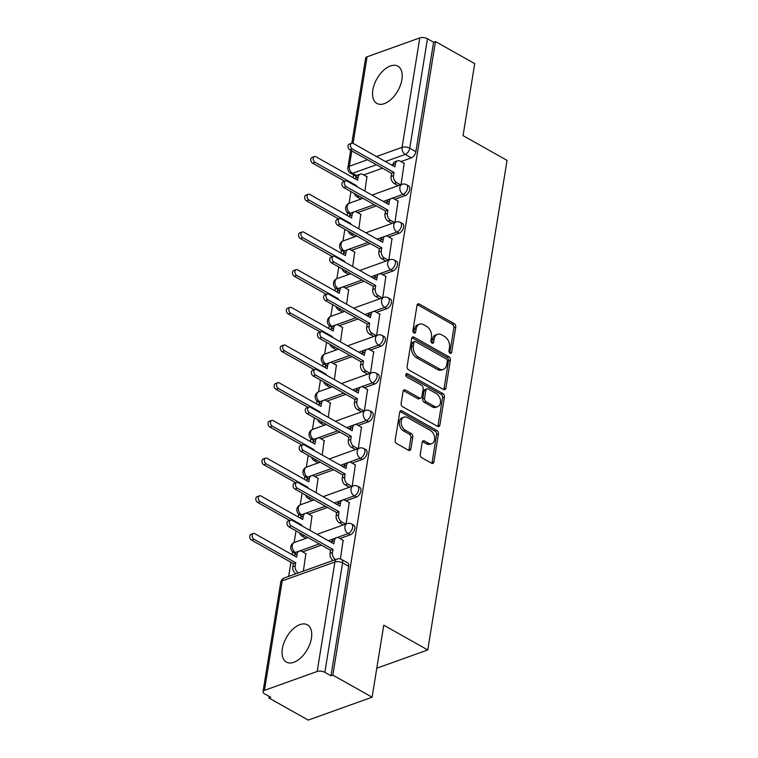 <?xml version="1.0" encoding="UTF-8"?>
<svg xmlns="http://www.w3.org/2000/svg" width="758" height="758" viewBox="0 0 758 758"><rect width="100%" height="100%" fill="white"/><g stroke="black" fill="none" stroke-linecap="round" stroke-linejoin="round"><path stroke-width="1.14" d="M450.044 353.219A1.886 1.308 70.3 0 0 450.953 353.332A1.886 1.308 70.3 0 0 451.673 352.318L455.757 327.115A2.691 1.867 70.3 0 0 454.203 323.657L419.335 304.053A2.691 1.867 70.3 0 0 418.046 303.892A2.691 1.867 70.3 0 0 417.014 305.332L412.939 330.535A1.886 1.308 70.3 0 0 414.02 332.961A1.886 1.308 70.3 0 0 414.929 333.075A1.886 1.308 70.3 0 0 415.649 332.061L416.18 328.801A8.613 5.96 70.3 0 1 419.468 324.178A8.613 5.96 70.3 0 1 423.599 324.699L426.508 326.328A8.613 5.96 70.3 0 1 431.473 337.405L430.951 340.664A1.886 1.308 70.3 0 0 432.032 343.09A1.886 1.308 70.3 0 0 432.941 343.203A1.886 1.308 70.3 0 0 433.661 342.19L434.192 338.93A8.613 5.96 70.3 0 1 437.48 334.306A8.613 5.96 70.3 0 1 441.611 334.828L444.52 336.457A8.613 5.96 70.3 0 1 449.485 347.534L448.963 350.793A1.886 1.308 70.3 0 0 450.044 353.219M449.797 353.048A1.886 1.308 70.3 0 0 449.807 352.991L453.89 327.788A2.691 1.867 70.3 0 0 452.337 324.329L417.478 304.725A2.691 1.867 70.3 0 0 417.251 304.612M413.773 332.79A1.886 1.308 70.3 0 0 413.783 332.734L414.313 329.465L416.18 328.801M431.785 342.919A1.886 1.308 70.3 0 0 431.795 342.862L432.325 339.593L434.192 338.93M311.424 638.245A21.385 12.062 -60.6 0 0 307.378 624.819A21.385 12.062 -60.6 0 0 292.645 629.367A21.385 12.062 -60.6 0 0 282.364 648.668A21.385 12.062 -60.6 0 0 286.41 662.094A21.385 12.062 -60.6 0 0 301.134 657.537A21.385 12.062 -60.6 0 0 311.424 638.245M401.901 79.59A21.385 12.062 -60.6 0 0 397.855 66.164A21.385 12.062 -60.6 0 0 383.131 70.721A21.385 12.062 -60.6 0 0 372.851 90.013A21.385 12.062 -60.6 0 0 376.897 103.439A21.385 12.062 -60.6 0 0 391.621 98.881A21.385 12.062 -60.6 0 0 401.901 79.59M420.264 454.279A2.691 1.867 70.3 0 0 421.818 457.737L431.596 463.242A2.691 1.867 70.3 0 0 432.884 463.403A2.691 1.867 70.3 0 0 433.917 461.954L438.446 433.964A2.691 1.867 70.3 0 0 436.892 430.506L402.034 410.902A2.691 1.867 70.3 0 0 400.745 410.741A2.691 1.867 70.3 0 0 399.712 412.181L395.183 440.171A2.691 1.867 70.3 0 0 396.728 443.629L408.543 450.28A2.691 1.867 70.3 0 0 409.841 450.441A2.691 1.867 70.3 0 0 410.864 448.992L412.807 437.015A2.691 1.867 70.3 0 0 411.253 433.557L405.397 430.26A7.201 4.984 70.3 0 1 401.19 423.267A7.201 4.984 70.3 0 1 403.995 417.137A7.201 4.984 70.3 0 1 407.453 417.573L430.402 430.478A7.201 4.984 70.3 0 1 434.599 437.48A7.201 4.984 70.3 0 1 431.804 443.601A7.201 4.984 70.3 0 1 428.346 443.165L424.518 441.014A2.691 1.867 70.3 0 0 423.229 440.853A2.691 1.867 70.3 0 0 422.197 442.302L420.264 454.279M435.452 41.557L474.716 63.634L463.053 135.644L507.055 160.383L427.758 649.938L383.756 625.189L372.102 697.199L332.838 675.113L435.452 41.557L433.585 42.221L427.465 38.781L409.737 148.246A5.486 3.089 119.4 0 1 405.236 154.414L385.396 161.52M443.544 389.479A2.691 1.867 70.3 0 0 444.832 389.64A2.691 1.867 70.3 0 0 445.865 388.191L450.394 360.202A2.691 1.867 70.3 0 0 448.84 356.743L413.982 337.139A2.691 1.867 70.3 0 0 412.684 336.978A2.691 1.867 70.3 0 0 411.66 338.419L407.122 366.408A2.691 1.867 70.3 0 0 408.676 369.876L443.544 389.479M444.425 397.088L439.886 425.077A2.691 1.867 70.3 0 1 438.863 426.517A2.691 1.867 70.3 0 1 437.565 426.356L402.706 406.752A2.691 1.867 70.3 0 1 401.153 403.294L403.095 391.317A2.691 1.867 70.3 0 1 404.118 389.868A2.691 1.867 70.3 0 1 405.416 390.029L419.553 397.978A2.691 1.867 70.3 0 0 420.842 398.139A2.691 1.867 70.3 0 0 421.874 396.699L423.163 388.75A2.691 1.867 70.3 0 0 421.609 385.291L406.885 377.02A1.886 1.308 70.3 0 1 405.786 375.182A1.886 1.308 70.3 0 1 406.525 373.58A1.886 1.308 70.3 0 1 407.425 373.694L442.871 393.629A2.691 1.867 70.3 0 1 444.425 397.088L442.558 397.751L438.029 425.74L439.886 425.077M372.102 697.199L308.212 720.1L268.948 698.023L269.204 696.45M353.664 174.965L353.219 177.723M350.973 191.584L349.068 203.315M347.571 212.553L347.107 215.424M344.862 229.276L342.967 241.006M341.47 250.244L341.005 253.115M338.76 266.968L336.865 278.707M335.368 287.936L334.903 290.807M332.658 304.669L330.753 316.399M329.256 325.637L328.792 328.508M326.546 342.36L324.651 354.09M323.154 363.328L322.69 366.199M320.445 380.052L318.54 391.791M317.052 401.02L316.588 403.891M314.343 417.753L312.438 429.483M310.941 438.721L310.477 441.592M308.231 455.444L306.336 467.174M304.839 476.412L304.375 479.283M302.129 493.136L300.225 504.866M298.737 514.104L298.264 516.975M296.027 530.837L294.123 542.567M292.626 551.805L292.162 554.676M290.93 562.275L288.646 576.393M332.838 675.113L330.971 675.785L324.85 672.346A5.486 2.473 -170.8 0 0 317.185 671.465L264.466 690.358A5.486 2.473 -170.8 0 0 263.007 691.703A5.486 2.473 -170.8 0 0 264.694 693.911L270.805 697.351L268.948 698.023M433.585 42.221L415.858 151.685A5.486 3.089 119.4 0 1 411.348 157.853L400.963 161.577M393.042 164.41L391.516 164.96M382.506 168.191L363.717 174.927M351.845 143.167L365.621 58.139A5.486 2.473 9.2 0 1 367.09 56.793L419.799 37.9A5.486 2.473 9.2 0 1 427.465 38.781M394.937 222.369L398.073 201.078M358.799 228.821L360.817 214.429M388.826 260.07L391.971 238.77M352.697 266.513L354.716 252.12M382.724 297.761L385.86 276.462M346.586 304.204L348.614 289.821M376.622 335.453L379.758 314.163M340.484 341.905L342.502 327.513M370.51 373.154L373.656 351.854M334.382 379.597L336.4 365.204M364.409 410.845L367.545 389.546M328.271 417.288L330.299 402.905M358.307 448.537L361.443 427.247M322.169 454.99L324.187 440.597M352.195 486.238L355.341 464.938M316.067 492.681L318.085 478.289M346.093 523.93L349.23 502.63M309.956 530.373L311.983 515.99M340.418 558.968L343.128 540.331M303.361 571.125L305.872 553.681M350.3 534.797L348.13 533.575A5.486 3.089 119.4 0 0 352.262 528.838A5.486 3.089 119.4 0 0 351.598 523.967L353.768 525.19A5.486 3.089 -60.6 0 1 354.431 530.06A5.486 3.089 -60.6 0 1 350.3 534.797L339.916 538.521M331.985 541.364L330.469 541.904M321.458 545.135L302.66 551.871M356.402 497.106L354.232 495.884A5.486 3.089 119.4 0 0 358.363 491.146A5.486 3.089 119.4 0 0 357.7 486.266L359.87 487.489A5.486 3.089 -60.6 0 1 360.533 492.368A5.486 3.089 -60.6 0 1 356.402 497.106L346.018 500.83M338.096 503.663L336.571 504.212M327.56 507.443L308.762 514.18M362.504 459.405L360.334 458.192A5.486 3.089 119.4 0 0 364.465 453.445A5.486 3.089 119.4 0 0 363.812 448.575L365.981 449.797A5.486 3.089 -60.6 0 1 366.635 454.667A5.486 3.089 -60.6 0 1 362.504 459.405L352.119 463.129M344.198 465.971L342.673 466.521M333.672 469.742L314.873 476.488M368.615 421.713L366.446 420.491A5.486 3.089 119.4 0 0 370.577 415.754A5.486 3.089 119.4 0 0 369.913 410.883L372.083 412.106A5.486 3.089 -60.6 0 1 372.746 416.976A5.486 3.089 -60.6 0 1 368.615 421.713L358.231 425.437M350.3 428.279L348.784 428.82M339.774 432.051L320.975 438.787M374.717 384.022L372.548 382.799A5.486 3.089 119.4 0 0 376.679 378.062A5.486 3.089 119.4 0 0 376.015 373.182L378.185 374.405A5.486 3.089 -60.6 0 1 378.848 379.284A5.486 3.089 -60.6 0 1 374.717 384.022L364.333 387.745M356.412 390.578L354.886 391.128M345.875 394.359L327.077 401.096M380.819 346.321L378.649 345.108A5.486 3.089 119.4 0 0 382.781 340.361A5.486 3.089 119.4 0 0 382.127 335.491L384.297 336.713A5.486 3.089 -60.6 0 1 384.95 341.583A5.486 3.089 -60.6 0 1 380.819 346.321L370.435 350.044M362.514 352.887L360.988 353.436M351.987 356.658L333.188 363.404M386.931 308.629L384.761 307.407A5.486 3.089 119.4 0 0 388.892 302.669A5.486 3.089 119.4 0 0 388.229 297.799L390.398 299.022A5.486 3.089 -60.6 0 1 391.062 303.892A5.486 3.089 -60.6 0 1 386.931 308.629L376.546 312.353M368.625 315.195L367.099 315.735M358.089 318.966L339.29 325.703M393.032 270.938L390.863 269.715A5.486 3.089 119.4 0 0 394.994 264.978A5.486 3.089 119.4 0 0 394.331 260.098L396.5 261.321A5.486 3.089 -60.6 0 1 397.164 266.2A5.486 3.089 -60.6 0 1 393.032 270.938L382.648 274.661M374.727 277.494L373.201 278.044M364.191 281.275L345.392 288.012M399.134 233.237L396.965 232.024A5.486 3.089 119.4 0 0 401.096 227.277A5.486 3.089 119.4 0 0 400.442 222.407L402.612 223.629A5.486 3.089 -60.6 0 1 403.265 228.499A5.486 3.089 -60.6 0 1 399.134 233.237L388.75 236.96M380.829 239.803L379.303 240.352M370.302 243.583L351.504 250.32M405.246 195.545L403.076 194.323A5.486 3.089 119.4 0 0 407.207 189.585A5.486 3.089 119.4 0 0 406.544 184.715L408.714 185.937A5.486 3.089 -60.6 0 1 409.377 190.808A5.486 3.089 -60.6 0 1 405.246 195.545L394.861 199.269M386.94 202.111L385.415 202.651M376.404 205.882L357.605 212.619M427.758 649.938L376.792 668.205M401.039 184.677L404.175 163.377M364.901 191.12L366.929 176.737M330.971 675.785L348.699 566.321A5.486 3.089 -60.6 0 0 347.666 562.881L341.545 559.442A5.486 3.089 119.4 0 1 342.588 562.881L324.85 672.346M437.48 334.306L435.613 334.979A8.613 5.96 70.3 0 0 432.325 339.593M419.468 324.178L417.601 324.85A8.613 5.96 70.3 0 0 414.313 329.465M443.762 389.584A2.691 1.867 70.3 0 0 443.999 388.863L448.528 360.874A2.691 1.867 70.3 0 0 446.983 357.416L412.115 337.812A2.691 1.867 70.3 0 0 411.897 337.698M447.258 361.291A1.886 1.308 70.3 0 0 446.178 358.866L415.574 341.659A1.886 1.308 70.3 0 0 414.664 341.545A1.886 1.308 70.3 0 0 413.944 342.559L413.394 345.999A8.613 5.96 70.3 0 0 418.359 357.075L439.28 368.833A8.613 5.96 70.3 0 0 443.411 369.345A8.613 5.96 70.3 0 0 446.699 364.731L447.258 361.291M414.664 341.545L412.807 342.218A1.886 1.308 70.3 0 0 412.087 343.222L413.944 342.559M443.411 369.345L441.544 370.018A8.613 5.96 70.3 0 1 437.413 369.497L416.493 357.738A8.613 5.96 70.3 0 1 411.528 346.662L412.087 343.222M437.792 426.46A2.691 1.867 70.3 0 0 438.029 425.74M420.842 398.139L418.984 398.812A2.691 1.867 70.3 0 1 417.686 398.651L403.55 390.702A2.691 1.867 70.3 0 0 403.332 390.588M405.814 374.509L441.004 394.293L442.871 393.629M434.22 406.231A7.201 4.984 70.3 0 0 437.679 406.667A7.201 4.984 70.3 0 0 440.483 400.537A7.201 4.984 70.3 0 0 436.276 393.544L428.194 388.996A2.691 1.867 70.3 0 0 426.896 388.835A2.691 1.867 70.3 0 0 425.873 390.275L424.584 398.225A2.691 1.867 70.3 0 0 426.138 401.683L434.22 406.231L432.363 406.904A7.201 4.984 70.3 0 0 435.822 407.33L437.679 406.667M426.896 388.835L425.039 389.498A2.691 1.867 70.3 0 0 424.006 390.948L425.873 390.275M432.363 406.904L424.272 402.356A2.691 1.867 70.3 0 1 422.718 398.888L424.006 390.948M442.558 397.751A2.691 1.867 70.3 0 0 441.004 394.293M431.804 443.601L429.938 444.264A7.201 4.984 70.3 0 1 426.479 443.837L422.661 441.687A2.691 1.867 70.3 0 0 422.433 441.573M403.995 417.137L402.128 417.81A7.201 4.984 70.3 0 0 399.333 423.93A7.201 4.984 70.3 0 0 403.531 430.932L405.397 430.26M408.77 450.385A2.691 1.867 70.3 0 0 409.007 449.665L410.94 437.688A2.691 1.867 70.3 0 0 409.396 434.22L403.531 430.932M431.814 463.346A2.691 1.867 70.3 0 0 432.051 462.626L436.589 434.637A2.691 1.867 70.3 0 0 435.035 431.179L400.167 411.575A2.691 1.867 70.3 0 0 399.949 411.461M355.938 186.08L356.772 185.786L356.658 186.487M367.213 176.898L362.902 174.473A5.486 3.799 70.3 0 0 360.268 174.151A5.486 3.799 70.3 0 0 358.174 177.088L357.672 180.233L315.934 156.764A3.155 2.179 70.3 0 0 314.418 156.574A3.155 2.179 70.3 0 0 313.196 159.256A3.155 2.179 70.3 0 0 315.034 162.316L356.772 185.786M360.931 199.06L356.999 196.843A5.486 3.799 -109.7 0 1 354.261 193.432M344.691 181.228L312.618 163.188A3.155 2.179 -109.7 0 1 310.771 160.118A3.155 2.179 -109.7 0 1 312.002 157.437L314.418 156.574M355.578 179.049L355.758 177.959A5.486 3.799 -109.7 0 1 357.852 175.013L360.268 174.151M404.459 163.538L400.158 161.122A5.486 3.799 70.3 0 0 397.524 160.791A5.486 3.799 70.3 0 0 395.43 163.737L394.918 166.874L353.19 143.404A3.155 2.179 70.3 0 0 351.674 143.215A3.155 2.179 70.3 0 0 350.452 145.896A3.155 2.179 70.3 0 0 352.29 148.966L394.018 172.436L393.516 175.572A5.486 3.799 70.3 0 0 396.671 182.621L394.255 183.493A5.486 3.799 -109.7 0 1 391.09 176.443L391.602 173.298L349.864 149.828A3.155 2.179 -109.7 0 1 348.026 146.768A3.155 2.179 -109.7 0 1 349.258 144.086L351.674 143.215M392.834 165.699L393.004 164.6A5.486 3.799 -109.7 0 1 395.108 161.662L397.524 160.791M398.177 185.701L394.255 183.493M400.603 184.838L396.671 182.621M394.018 172.436L391.602 173.298M349.836 223.781L350.66 223.477L350.547 224.178M361.102 214.59L356.8 212.174A5.486 3.799 70.3 0 0 354.166 211.842A5.486 3.799 70.3 0 0 352.072 214.779L351.56 217.925L309.832 194.455A3.155 2.179 70.3 0 0 308.316 194.266A3.155 2.179 70.3 0 0 307.094 196.947A3.155 2.179 70.3 0 0 308.932 200.017L350.66 223.477M354.82 236.752L350.897 234.544A5.486 3.799 -109.7 0 1 348.159 231.124M338.589 218.92L306.507 200.879A3.155 2.179 -109.7 0 1 304.669 197.819A3.155 2.179 -109.7 0 1 305.9 195.138L308.316 194.266M349.476 216.75L349.646 215.651A5.486 3.799 -109.7 0 1 351.75 212.704L354.166 211.842M343.734 261.472L344.558 261.178L344.445 261.87M355 252.281L350.698 249.865A5.486 3.799 70.3 0 0 348.064 249.534A5.486 3.799 70.3 0 0 345.97 252.48L345.459 255.617L303.731 232.147A3.155 2.179 70.3 0 0 302.215 231.957A3.155 2.179 70.3 0 0 300.983 234.639A3.155 2.179 70.3 0 0 302.83 237.709L344.558 261.178M348.718 274.443L344.795 272.236A5.486 3.799 -109.7 0 1 342.048 268.825M332.487 256.611L300.405 238.581A3.155 2.179 -109.7 0 1 298.567 235.511A3.155 2.179 -109.7 0 1 299.789 232.829L302.215 231.957M343.365 254.442L343.545 253.343A5.486 3.799 -109.7 0 1 345.639 250.405L348.064 249.534M398.357 201.24L394.056 198.814A5.486 3.799 70.3 0 0 391.422 198.482A5.486 3.799 70.3 0 0 389.328 201.429L388.816 204.565L347.088 181.105A3.155 2.179 70.3 0 0 345.572 180.916A3.155 2.179 70.3 0 0 344.34 183.597A3.155 2.179 70.3 0 0 346.188 186.657L387.916 210.127L387.404 213.273A5.486 3.799 70.3 0 0 390.569 220.322L388.153 221.184A5.486 3.799 -109.7 0 1 384.988 214.135L385.49 210.999L343.762 187.529A3.155 2.179 -109.7 0 1 341.924 184.459A3.155 2.179 -109.7 0 1 343.147 181.778L345.572 180.916M386.722 203.39L386.902 202.301A5.486 3.799 -109.7 0 1 388.996 199.354L391.422 198.482M392.076 223.402L388.153 221.184M394.501 222.53L390.569 220.322M387.916 210.127L385.49 210.999M392.256 238.931L387.944 236.505A5.486 3.799 70.3 0 0 385.31 236.183A5.486 3.799 70.3 0 0 383.216 239.121L382.714 242.266L340.977 218.797A3.155 2.179 70.3 0 0 339.461 218.607A3.155 2.179 70.3 0 0 338.239 221.289A3.155 2.179 70.3 0 0 340.077 224.349L381.814 247.819L381.302 250.964A5.486 3.799 70.3 0 0 384.467 258.014L382.041 258.885A5.486 3.799 -109.7 0 1 378.877 251.827L379.388 248.69L337.661 225.221A3.155 2.179 -109.7 0 1 335.813 222.16A3.155 2.179 -109.7 0 1 337.045 219.479L339.461 218.607M380.62 241.091L380.8 239.992A5.486 3.799 -109.7 0 1 382.894 237.046L385.31 236.183M385.974 261.093L382.041 258.885M388.39 260.221L384.467 258.014M381.814 247.819L379.388 248.69M337.623 299.164L338.456 298.87L338.343 299.571M348.898 289.982L344.587 287.557A5.486 3.799 70.3 0 0 341.953 287.225A5.486 3.799 70.3 0 0 339.859 290.172L339.357 293.318L297.619 269.848A3.155 2.179 70.3 0 0 296.103 269.659A3.155 2.179 70.3 0 0 294.881 272.34A3.155 2.179 70.3 0 0 296.719 275.4L338.456 298.87M342.616 312.144L338.684 309.927A5.486 3.799 -109.7 0 1 335.946 306.516M326.376 294.312L294.303 276.272A3.155 2.179 -109.7 0 1 292.455 273.202A3.155 2.179 -109.7 0 1 293.687 270.521L296.103 269.659M337.263 292.133L337.443 291.044A5.486 3.799 -109.7 0 1 339.537 288.097L341.953 287.225M331.521 336.865L332.345 336.561L332.231 337.263M342.787 327.674L338.485 325.258A5.486 3.799 70.3 0 0 335.851 324.926A5.486 3.799 70.3 0 0 333.757 327.863L333.245 331.009L291.517 307.54A3.155 2.179 70.3 0 0 290.001 307.35A3.155 2.179 70.3 0 0 288.779 310.031A3.155 2.179 70.3 0 0 290.617 313.101L332.345 336.561M336.505 349.836L332.582 347.628A5.486 3.799 -109.7 0 1 329.844 344.208M320.274 332.004L288.192 313.964A3.155 2.179 -109.7 0 1 286.353 310.903A3.155 2.179 -109.7 0 1 287.576 308.222L290.001 307.35M331.161 329.834L331.331 328.735A5.486 3.799 -109.7 0 1 333.435 325.788L335.851 324.926M325.419 374.556L326.243 374.262L326.13 374.954M336.685 365.365L332.383 362.949A5.486 3.799 70.3 0 0 329.749 362.618A5.486 3.799 70.3 0 0 327.655 365.564L327.143 368.701L285.406 345.231A3.155 2.179 70.3 0 0 283.899 345.042A3.155 2.179 70.3 0 0 282.668 347.723A3.155 2.179 70.3 0 0 284.506 350.793L326.243 374.262M330.403 387.528L326.471 385.32A5.486 3.799 -109.7 0 1 323.732 381.909M314.172 369.696L282.09 351.665A3.155 2.179 -109.7 0 1 280.252 348.595A3.155 2.179 -109.7 0 1 281.474 345.913L283.899 345.042M325.049 367.526L325.229 366.427A5.486 3.799 -109.7 0 1 327.323 363.489L329.749 362.618M386.144 276.623L381.843 274.207A5.486 3.799 70.3 0 0 379.208 273.875A5.486 3.799 70.3 0 0 377.114 276.822L376.603 279.958L334.875 256.488A3.155 2.179 70.3 0 0 333.359 256.299A3.155 2.179 70.3 0 0 332.137 258.98A3.155 2.179 70.3 0 0 333.975 262.05L375.703 285.52L375.191 288.656A5.486 3.799 70.3 0 0 378.356 295.705L375.94 296.577A5.486 3.799 -109.7 0 1 372.775 289.528L373.287 286.382L331.549 262.912A3.155 2.179 -109.7 0 1 329.711 259.852A3.155 2.179 -109.7 0 1 330.933 257.17L333.359 256.299M374.518 278.783L374.689 277.684A5.486 3.799 -109.7 0 1 376.792 274.747L379.208 273.875M379.862 298.785L375.94 296.577M382.288 297.922L378.356 295.705M375.703 285.52L373.287 286.382M380.042 314.324L375.741 311.898A5.486 3.799 70.3 0 0 373.107 311.566A5.486 3.799 70.3 0 0 371.013 314.513L370.501 317.649L328.764 294.189A3.155 2.179 70.3 0 0 327.257 294A3.155 2.179 70.3 0 0 326.025 296.681A3.155 2.179 70.3 0 0 327.863 299.742L369.601 323.211L369.089 326.347A5.486 3.799 70.3 0 0 372.254 333.406L369.828 334.269A5.486 3.799 -109.7 0 1 366.673 327.219L367.175 324.083L325.447 300.613A3.155 2.179 -109.7 0 1 323.609 297.543A3.155 2.179 -109.7 0 1 324.831 294.862L327.257 294M368.407 316.474L368.587 315.385A5.486 3.799 -109.7 0 1 370.681 312.438L373.107 311.566M373.76 336.476L369.828 334.269M376.186 335.614L372.254 333.406M369.601 323.211L367.175 324.083M373.94 352.015L369.629 349.59A5.486 3.799 70.3 0 0 366.995 349.267A5.486 3.799 70.3 0 0 364.901 352.205L364.39 355.35L322.662 331.881A3.155 2.179 70.3 0 0 321.146 331.691A3.155 2.179 70.3 0 0 319.923 334.373A3.155 2.179 70.3 0 0 321.762 337.433L363.489 360.903L362.987 364.048A5.486 3.799 70.3 0 0 366.152 371.098L363.726 371.97A5.486 3.799 -109.7 0 1 360.562 364.911L361.073 361.774L319.345 338.305A3.155 2.179 -109.7 0 1 317.498 335.244A3.155 2.179 -109.7 0 1 318.73 332.563L321.146 331.691M362.305 354.175L362.485 353.076A5.486 3.799 -109.7 0 1 364.579 350.13L366.995 349.267M367.658 374.177L363.726 371.97M370.075 373.306L366.152 371.098M363.489 360.903L361.073 361.774M319.308 412.248L320.132 411.954L320.028 412.655M330.583 403.066L326.272 400.641A5.486 3.799 70.3 0 0 323.638 400.309A5.486 3.799 70.3 0 0 321.544 403.256L321.032 406.402L279.304 382.932A3.155 2.179 70.3 0 0 277.788 382.743A3.155 2.179 70.3 0 0 276.566 385.424A3.155 2.179 70.3 0 0 278.404 388.484L320.132 411.954M324.301 425.229L320.369 423.011A5.486 3.799 -109.7 0 1 317.63 419.6M308.061 407.397L275.988 389.356A3.155 2.179 -109.7 0 1 274.14 386.286A3.155 2.179 -109.7 0 1 275.372 383.605L277.788 382.743M318.947 405.217L319.127 404.128A5.486 3.799 -109.7 0 1 321.221 401.181L323.638 400.309M367.829 389.707L363.527 387.291A5.486 3.799 70.3 0 0 360.893 386.959A5.486 3.799 70.3 0 0 358.799 389.906L358.288 393.042L316.56 369.572A3.155 2.179 70.3 0 0 315.044 369.383A3.155 2.179 70.3 0 0 313.821 372.064A3.155 2.179 70.3 0 0 315.66 375.134L357.388 398.604L356.876 401.74A5.486 3.799 70.3 0 0 360.041 408.789L357.624 409.661A5.486 3.799 -109.7 0 1 354.46 402.612L354.971 399.466L313.234 375.996A3.155 2.179 -109.7 0 1 311.396 372.936A3.155 2.179 -109.7 0 1 312.618 370.255L315.044 369.383M356.203 391.867L356.374 390.768A5.486 3.799 -109.7 0 1 358.468 387.831L360.893 386.959M361.547 411.869L357.624 409.661M363.973 411.007L360.041 408.789M357.388 398.604L354.971 399.466M313.206 449.949L314.03 449.646L313.916 450.347M324.471 440.758L320.17 438.332A5.486 3.799 70.3 0 0 317.536 438.01A5.486 3.799 70.3 0 0 315.442 440.948L314.93 444.093L273.202 420.624A3.155 2.179 70.3 0 0 271.686 420.434A3.155 2.179 70.3 0 0 270.464 423.116A3.155 2.179 70.3 0 0 272.302 426.185L314.03 449.646M318.189 462.92L314.267 460.712A5.486 3.799 -109.7 0 1 311.529 457.292M301.959 445.088L269.876 427.048A3.155 2.179 -109.7 0 1 268.038 423.987A3.155 2.179 -109.7 0 1 269.261 421.306L271.686 420.434M312.846 442.918L313.016 441.819A5.486 3.799 -109.7 0 1 315.11 438.873L317.536 438.01M361.727 427.408L357.425 424.982A5.486 3.799 70.3 0 0 354.791 424.651A5.486 3.799 70.3 0 0 352.688 427.597L352.186 430.734L310.448 407.273A3.155 2.179 70.3 0 0 308.942 407.084A3.155 2.179 70.3 0 0 307.71 409.765A3.155 2.179 70.3 0 0 309.548 412.826L351.286 436.295L350.774 439.432A5.486 3.799 70.3 0 0 353.939 446.49L351.513 447.353A5.486 3.799 -109.7 0 1 348.358 440.303L348.86 437.167L307.132 413.697A3.155 2.179 -109.7 0 1 305.294 410.628A3.155 2.179 -109.7 0 1 306.516 407.946L308.942 407.084M350.092 429.559L350.272 428.459A5.486 3.799 -109.7 0 1 352.366 425.522L354.791 424.651M355.445 449.56L351.513 447.353M357.871 448.698L353.939 446.49M351.286 436.295L348.86 437.167M307.104 487.64L307.928 487.347L307.814 488.038M318.369 478.45L314.068 476.033A5.486 3.799 70.3 0 0 311.434 475.702A5.486 3.799 70.3 0 0 309.33 478.649L308.828 481.785L267.091 458.315A3.155 2.179 70.3 0 0 265.584 458.126A3.155 2.179 70.3 0 0 264.353 460.807A3.155 2.179 70.3 0 0 266.191 463.877L307.928 487.347M312.088 500.612L308.155 498.404A5.486 3.799 -109.7 0 1 305.417 494.993M295.847 482.78L263.775 464.749A3.155 2.179 -109.7 0 1 261.936 461.679A3.155 2.179 -109.7 0 1 263.159 458.997L265.584 458.126M306.734 480.61L306.914 479.511A5.486 3.799 -109.7 0 1 309.008 476.574L311.434 475.702M355.625 465.099L351.314 462.674A5.486 3.799 70.3 0 0 348.68 462.352A5.486 3.799 70.3 0 0 346.586 465.289L346.074 468.435L304.346 444.965A3.155 2.179 70.3 0 0 302.83 444.775A3.155 2.179 70.3 0 0 301.608 447.457A3.155 2.179 70.3 0 0 303.446 450.517L345.174 473.987L344.672 477.133A5.486 3.799 70.3 0 0 347.837 484.182L345.411 485.054A5.486 3.799 -109.7 0 1 342.246 477.995L342.758 474.859L301.03 451.389A3.155 2.179 -109.7 0 1 299.183 448.329A3.155 2.179 -109.7 0 1 300.414 445.647L302.83 444.775M343.99 467.26L344.17 466.161A5.486 3.799 -109.7 0 1 346.264 463.214L348.68 462.352M349.343 487.261L345.411 485.054M351.759 486.39L347.837 484.182M345.174 473.987L342.758 474.859M300.992 525.332L301.817 525.038L301.712 525.739M312.268 516.151L307.956 513.725A5.486 3.799 70.3 0 0 305.322 513.393A5.486 3.799 70.3 0 0 303.228 516.34L302.717 519.486L260.989 496.016A3.155 2.179 70.3 0 0 259.473 495.827A3.155 2.179 70.3 0 0 258.251 498.508A3.155 2.179 70.3 0 0 260.089 501.569L301.817 525.038M305.986 538.313L302.054 536.096A5.486 3.799 -109.7 0 1 299.315 532.685M289.745 520.481L257.673 502.44A3.155 2.179 -109.7 0 1 255.825 499.37A3.155 2.179 -109.7 0 1 257.057 496.689L259.473 495.827M300.632 518.301L300.812 517.212A5.486 3.799 -109.7 0 1 302.906 514.265L305.322 513.393M349.514 502.791L345.212 500.375A5.486 3.799 70.3 0 0 342.578 500.043A5.486 3.799 70.3 0 0 340.484 502.99L339.972 506.126L298.245 482.656A3.155 2.179 70.3 0 0 296.729 482.467A3.155 2.179 70.3 0 0 295.506 485.148A3.155 2.179 70.3 0 0 297.344 488.218L339.072 511.688L338.561 514.824A5.486 3.799 70.3 0 0 341.725 521.874L339.309 522.745A5.486 3.799 -109.7 0 1 336.145 515.696L336.656 512.55L294.919 489.081A3.155 2.179 -109.7 0 1 293.081 486.02A3.155 2.179 -109.7 0 1 294.303 483.339L296.729 482.467M337.879 504.951L338.059 503.852A5.486 3.799 -109.7 0 1 340.152 500.915L342.578 500.043M343.232 524.953L339.309 522.745M345.657 524.091L341.725 521.874M339.072 511.688L336.656 512.55M295.933 573.787A5.486 3.799 -109.7 0 1 292.787 566.747L293.299 563.601L295.715 562.73L295.203 565.875A5.486 3.799 70.3 0 0 298.349 572.915M306.156 553.842L301.855 551.417A5.486 3.799 70.3 0 0 299.221 551.094A5.486 3.799 70.3 0 0 297.127 554.032L296.615 557.177L254.887 533.708A3.155 2.179 70.3 0 0 253.371 533.518A3.155 2.179 70.3 0 0 252.149 536.2A3.155 2.179 70.3 0 0 253.987 539.27L295.715 562.73M293.299 563.601L251.561 540.132A3.155 2.179 -109.7 0 1 249.723 537.071A3.155 2.179 -109.7 0 1 250.945 534.39L253.371 533.518M294.521 556.002L294.701 554.903A5.486 3.799 -109.7 0 1 296.795 551.957L299.221 551.094M343.412 540.492L339.11 538.066A5.486 3.799 70.3 0 0 336.476 537.735A5.486 3.799 70.3 0 0 334.373 540.681L333.871 543.818L292.133 520.358A3.155 2.179 70.3 0 0 290.627 520.168A3.155 2.179 70.3 0 0 289.395 522.849A3.155 2.179 70.3 0 0 291.233 525.91L332.97 549.379L332.459 552.516A5.486 3.799 70.3 0 0 335.604 559.565M331.777 542.643L331.957 541.544A5.486 3.799 -109.7 0 1 334.051 538.606L336.476 537.735M333.179 560.427A5.486 3.799 -109.7 0 1 330.033 553.387L330.545 550.251L288.817 526.782A3.155 2.179 -109.7 0 1 286.979 523.712A3.155 2.179 -109.7 0 1 288.201 521.03L290.627 520.168M332.97 549.379L330.545 550.251M449.807 352.991L451.673 352.318M413.783 332.734L415.649 332.061M431.795 342.862L433.661 342.19M317.185 671.465L334.913 562L282.203 580.893L264.466 690.358M411.348 157.853L405.236 154.414A5.486 3.799 70.3 0 1 402.072 147.355L419.799 37.9M376.394 164.751L352.517 173.307A5.486 3.089 119.4 0 1 350.613 173.25L356.26 176.434M356.791 175.714L352.517 173.307A5.486 3.799 70.3 0 1 349.353 166.258L367.507 159.749M376.508 156.518L402.072 147.355A5.486 2.473 9.2 0 1 409.737 148.246L415.858 151.685M367.09 56.793L353.067 143.347M351.835 150.937L349.353 166.258A5.486 2.473 -170.8 0 0 347.894 167.603A5.486 5.486 0 0 0 350.613 173.25M351.598 523.967A5.486 5.486 0 0 0 347.06 523.579A5.486 3.799 -109.7 0 0 344.966 526.526A5.486 3.799 -109.7 0 0 348.13 533.575L336.751 537.659M333.785 538.72L328.29 540.691M319.289 543.912L299.495 551.009M296.53 552.07L295.412 552.478A5.486 3.089 119.4 0 1 293.507 552.421L295.213 553.378M295.743 552.658L295.412 552.478A5.486 3.799 -109.7 0 1 292.247 545.419A5.486 3.799 70.3 0 1 294.35 542.482A5.486 5.486 0 0 0 293.507 552.421M357.7 486.266A5.486 5.486 0 0 0 353.162 485.887A5.486 3.799 -109.7 0 0 351.068 488.834A5.486 3.799 -109.7 0 0 354.232 495.884L342.853 499.958M339.887 501.019L334.401 502.99M325.39 506.221L305.607 513.318M302.641 514.379L301.523 514.777A5.486 3.089 119.4 0 1 299.618 514.729L301.314 515.686M301.845 514.966L301.523 514.777A5.486 3.799 -109.7 0 1 298.358 507.727A5.486 3.799 70.3 0 1 300.452 504.781A5.486 5.486 0 0 0 299.618 514.729M363.812 448.575A5.486 5.486 0 0 0 359.273 448.196A5.486 3.799 -109.7 0 0 357.17 451.133A5.486 3.799 -109.7 0 0 360.334 458.192L348.964 462.266M345.999 463.327L340.503 465.298M331.502 468.529L311.709 475.617M308.743 476.687L307.625 477.085A5.486 3.089 119.4 0 1 305.72 477.028L307.426 477.985M307.947 477.265L307.625 477.085A5.486 3.799 -109.7 0 1 304.46 470.036A5.486 3.799 70.3 0 1 306.554 467.089A5.486 5.486 0 0 0 305.72 477.028M369.913 410.883A5.486 5.486 0 0 0 365.375 410.495A5.486 3.799 -109.7 0 0 363.281 413.442A5.486 3.799 -109.7 0 0 366.446 420.491L355.066 424.575M352.1 425.636L346.614 427.607M337.604 430.828L317.81 437.925M314.845 438.986L313.727 439.394A5.486 3.089 119.4 0 1 311.822 439.337L313.528 440.294M314.058 439.574L313.727 439.394A5.486 3.799 -109.7 0 1 310.562 432.335A5.486 3.799 70.3 0 1 312.666 429.398A5.486 5.486 0 0 0 311.822 439.337M376.015 373.182A5.486 5.486 0 0 0 371.477 372.803A5.486 3.799 -109.7 0 0 369.383 375.75A5.486 3.799 -109.7 0 0 372.548 382.799L361.168 386.874M358.202 387.935L352.716 389.906M343.706 393.137L323.922 400.233M320.956 401.295L319.838 401.693A5.486 3.089 119.4 0 1 317.934 401.645L319.63 402.602M320.16 401.882L319.838 401.693A5.486 3.799 -109.7 0 1 316.673 394.643A5.486 3.799 70.3 0 1 318.767 391.696A5.486 5.486 0 0 0 317.934 401.645M382.127 335.491A5.486 5.486 0 0 0 377.588 335.112A5.486 3.799 -109.7 0 0 375.485 338.049A5.486 3.799 -109.7 0 0 378.649 345.108L367.279 349.182M364.314 350.243L358.818 352.214M349.817 355.445L330.024 362.532M327.058 363.603L325.94 364.001A5.486 3.089 119.4 0 1 324.036 363.944L325.741 364.901M326.262 364.181L325.94 364.001A5.486 3.799 -109.7 0 1 322.775 356.952A5.486 3.799 70.3 0 1 324.869 354.005A5.486 5.486 0 0 0 324.036 363.944M388.229 297.799A5.486 5.486 0 0 0 383.69 297.411A5.486 3.799 -109.7 0 0 381.596 300.358A5.486 3.799 -109.7 0 0 384.761 307.407L373.381 311.491M370.416 312.552L364.93 314.523M355.919 317.744L336.126 324.841M333.16 325.902L332.042 326.31A5.486 3.089 119.4 0 1 330.137 326.253L331.843 327.21M332.374 326.49L332.042 326.31A5.486 3.799 -109.7 0 1 328.887 319.251A5.486 3.799 70.3 0 1 330.981 316.313A5.486 5.486 0 0 0 330.137 326.253M394.331 260.098A5.486 5.486 0 0 0 389.792 259.719A5.486 3.799 -109.7 0 0 387.698 262.666A5.486 3.799 -109.7 0 0 390.863 269.715L379.483 273.79M376.518 274.86L371.032 276.822M362.021 280.053L342.237 287.149M339.271 288.211L338.153 288.609A5.486 3.089 119.4 0 1 336.249 288.561L337.945 289.518M338.475 288.798L338.153 288.609A5.486 3.799 -109.7 0 1 334.989 281.559A5.486 3.799 70.3 0 1 337.083 278.612A5.486 5.486 0 0 0 336.249 288.561M400.442 222.407A5.486 5.486 0 0 0 395.903 222.028A5.486 3.799 -109.7 0 0 393.8 224.965A5.486 3.799 -109.7 0 0 396.965 232.024L385.595 236.098M382.629 237.159L377.133 239.13M368.132 242.361L348.339 249.448M345.373 250.519L344.255 250.917A5.486 3.089 119.4 0 1 342.351 250.86L344.056 251.817M344.577 251.097L344.255 250.917A5.486 3.799 -109.7 0 1 341.091 243.868A5.486 3.799 70.3 0 1 343.185 240.921A5.486 5.486 0 0 0 342.351 250.86M406.544 184.715A5.486 5.486 0 0 0 402.005 184.327A5.486 3.799 -109.7 0 0 399.911 187.273A5.486 3.799 -109.7 0 0 403.076 194.323L391.696 198.406M388.731 199.468L383.245 201.439M374.234 204.66L354.441 211.757M351.475 212.818L350.357 213.225A5.486 3.089 119.4 0 1 348.453 213.169L350.158 214.126M350.689 213.405L350.357 213.225A5.486 3.799 -109.7 0 1 347.202 206.167A5.486 3.799 70.3 0 1 349.296 203.229A5.486 5.486 0 0 0 348.453 213.169M348.699 566.321L342.588 562.881A5.486 2.473 9.2 0 0 334.913 562A5.486 3.799 -109.7 0 1 337.007 559.063L284.297 577.956A5.486 5.486 0 0 0 280.735 582.239L263.007 691.703M280.735 582.239A5.486 2.473 -170.8 0 1 282.203 580.893A5.486 3.799 -109.7 0 1 284.297 577.956M417.478 304.725L419.335 304.053M452.337 324.329L454.203 323.657M453.89 327.788L455.757 327.115M412.115 337.812L413.982 337.139M446.983 357.416L448.84 356.743M448.528 360.874L450.394 360.202M443.999 388.863L445.865 388.191M411.528 346.662L413.394 345.999M416.493 357.738L418.359 357.075M437.413 369.497L439.28 368.833M403.55 390.702L405.416 390.029M417.686 398.651L419.553 397.978M405.89 374.244L407.425 373.694M422.718 398.888L424.584 398.225M424.272 402.356L426.138 401.683M422.661 441.687L424.518 441.014M426.479 443.837L428.346 443.165M409.396 434.22L411.253 433.557M410.94 437.688L412.807 437.015M409.007 449.665L410.864 448.992M400.167 411.575L402.034 410.902M435.035 431.179L436.892 430.506M436.589 434.637L438.446 433.964M432.051 462.626L433.917 461.954M356.999 196.843L359.036 196.114M355.758 177.959L358.174 177.088M312.618 163.188L315.034 162.316M395.43 163.737L393.004 164.6M393.516 175.572L391.09 176.443M352.29 148.966L349.864 149.828M350.897 234.544L352.934 233.815M349.646 215.651L352.072 214.779M306.507 200.879L308.932 200.017M344.795 272.236L346.832 271.506M343.545 253.343L345.97 252.48M300.405 238.581L302.83 237.709M389.328 201.429L386.902 202.301M387.404 213.273L384.988 214.135M346.188 186.657L343.762 187.529M383.216 239.121L380.8 239.992M381.302 250.964L378.877 251.827M340.077 224.349L337.661 225.221M338.684 309.927L340.721 309.198M337.443 291.044L339.859 290.172M294.303 276.272L296.719 275.4M332.582 347.628L334.619 346.899M331.331 328.735L333.757 327.863M288.192 313.964L290.617 313.101M326.471 385.32L328.508 384.59M325.229 366.427L327.655 365.564M282.09 351.665L284.506 350.793M377.114 276.822L374.689 277.684M375.191 288.656L372.775 289.528M333.975 262.05L331.549 262.912M371.013 314.513L368.587 315.385M369.089 326.347L366.673 327.219M327.863 299.742L325.447 300.613M364.901 352.205L362.485 353.076M362.987 364.048L360.562 364.911M321.762 337.433L319.345 338.305M320.369 423.011L322.406 422.282M319.127 404.128L321.544 403.256M275.988 389.356L278.404 388.484M358.799 389.906L356.374 390.768M356.876 401.74L354.46 402.612M315.66 375.134L313.234 375.996M314.267 460.712L316.304 459.983M313.016 441.819L315.442 440.948M269.876 427.048L272.302 426.185M352.688 427.597L350.272 428.459M350.774 439.432L348.358 440.303M309.548 412.826L307.132 413.697M308.155 498.404L310.193 497.674M306.914 479.511L309.33 478.649M263.775 464.749L266.191 463.877M346.586 465.289L344.17 466.161M344.672 477.133L342.246 477.995M303.446 450.517L301.03 451.389M302.054 536.096L304.091 535.366M300.812 517.212L303.228 516.34M257.673 502.44L260.089 501.569M340.484 502.99L338.059 503.852M338.561 514.824L336.145 515.696M297.344 488.218L294.919 489.081M292.787 566.747L295.203 565.875M294.701 554.903L297.127 554.032M251.561 540.132L253.987 539.27M334.373 540.681L331.957 541.544M332.459 552.516L330.033 553.387M291.233 525.91L288.817 526.782M349.296 203.229L362.968 198.331M371.97 195.1L402.005 184.327M343.185 240.921L356.857 236.022M365.868 232.791L395.903 222.028M337.083 278.612L350.755 273.714M359.766 270.483L389.792 259.719M330.981 316.313L344.653 311.415M353.654 308.184L383.69 297.411M324.869 354.005L338.542 349.106M347.552 345.875L377.588 335.112M318.767 391.696L332.44 386.798M341.451 383.567L371.477 372.803M312.666 429.398L326.338 424.499M335.339 421.268L365.375 410.495M306.554 467.089L320.227 462.191M329.237 458.96L359.273 448.196M300.452 504.781L314.125 499.882M323.135 496.651L353.162 485.887M294.35 542.482L308.023 537.583M317.024 534.352L347.06 523.579M341.545 559.442A5.486 5.486 0 0 0 337.007 559.063M350.689 150.292L347.894 167.603"/></g></svg>
